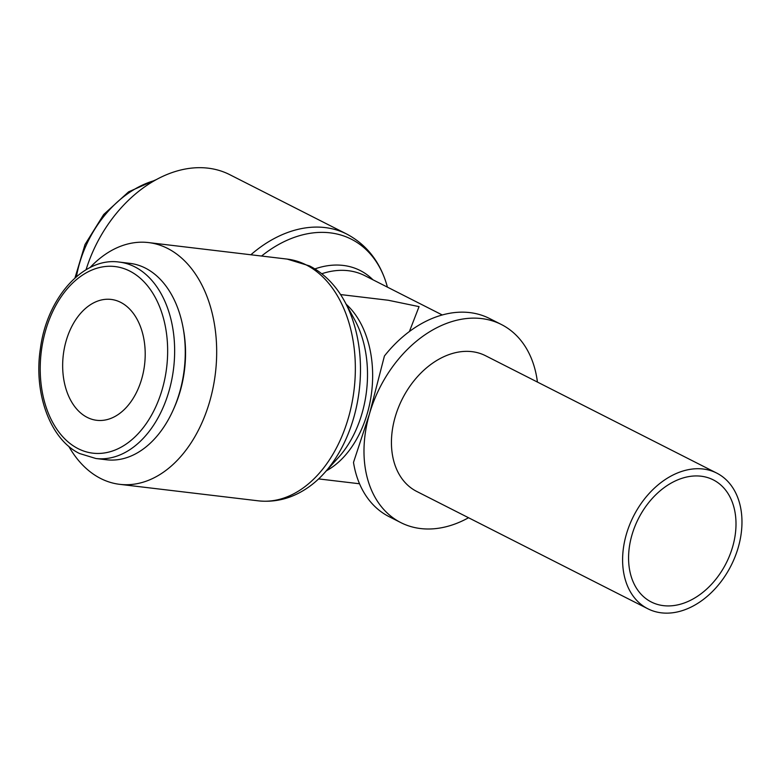 <?xml version="1.0" encoding="UTF-8"?>
<svg xmlns="http://www.w3.org/2000/svg" width="781" height="781" viewBox="0 0 781 781"><rect width="100%" height="100%" fill="white"/><g stroke="black" fill="none" stroke-linecap="round" stroke-linejoin="round"><path stroke-width="1.17" d="M261.557 256.041A119.239 85.695 -63.1 0 1 330.168 232.845A119.239 85.695 -63.1 0 1 386.331 283.357A119.239 85.695 -63.1 0 1 387.405 287.135M314.88 268.928A95.311 68.494 -63.1 0 1 343.22 265.433A95.311 68.494 -63.1 0 1 372.928 279.774M68.748 446.312A121.729 81.859 -83.2 0 0 119.737 484.337A121.729 81.859 -83.2 0 0 209.611 401.776A121.729 81.859 -83.2 0 0 148.517 242.579A121.729 81.859 -83.2 0 0 90.03 267.571M287.193 259.097A121.729 81.859 -83.2 0 1 306.22 264.925A121.729 81.859 -83.2 0 1 348.277 418.294A121.729 81.859 -83.2 0 1 258.404 500.846C276.513 502.71 293.51 497.946 309.383 486.563A119.239 80.189 -83.2 0 0 324.086 473.325L338.427 457.52A95.311 64.091 -83.2 0 0 361.974 413.559A95.311 64.091 -83.2 0 0 354.799 320.005L344.577 301.281A119.239 80.189 -83.2 0 0 333.389 284.948C326.448 276.855 318.492 270.509 309.53 265.911L287.193 259.097L148.517 242.579M324.086 473.325A119.239 80.189 -83.2 0 0 353.559 418.323A119.239 80.189 -83.2 0 0 344.577 301.281M95.878 458.506L106.499 459.775A98.904 66.512 -83.2 0 0 173.314 409.722A98.904 66.512 -83.2 0 0 179.523 392.697A98.904 66.512 -83.2 0 0 183.086 327.688A98.904 66.512 -83.2 0 0 129.89 263.353L119.259 262.084A98.904 66.512 -83.2 0 1 134.722 266.819A98.904 66.512 -83.2 0 1 168.901 391.427A98.904 66.512 -83.2 0 1 95.878 458.506L79.525 453.507C50.101 439.361 33.339 392.999 40.446 348.258C47.075 297.639 83.528 256.754 119.259 262.084M173.314 409.722L174.192 407.75A93.964 63.183 -83.2 0 0 180.089 391.574A93.964 63.183 -83.2 0 0 183.476 329.816L183.086 327.688M738.201 547.588A76.079 54.67 116.9 0 0 716.724 473.091A76.079 54.67 116.9 0 0 626.372 534.272A76.079 54.67 116.9 0 0 647.849 608.77A76.079 54.67 116.9 0 0 738.201 547.588M647.849 608.77L416.683 491.415A76.079 54.67 -63.1 0 1 395.206 416.917A76.079 54.67 -63.1 0 1 485.567 355.736L716.724 473.091M631.966 534.936A68.474 49.203 -63.1 0 1 713.287 479.876A68.474 49.203 -63.1 0 1 732.607 546.925A68.474 49.203 -63.1 0 1 651.286 601.985A68.474 49.203 -63.1 0 1 631.966 534.936M87.218 417.386A60.869 40.934 96.8 0 1 64.452 347.779A60.869 40.934 96.8 0 1 111.127 299.426A60.869 40.934 96.8 0 1 120.645 302.335A60.869 40.934 96.8 0 1 143.411 371.951A60.869 40.934 96.8 0 1 96.737 420.305A60.869 40.934 96.8 0 1 87.218 417.386M400.838 522.616L389.045 516.632A111.078 79.828 -63.1 0 1 353.5 462.411L369.491 413.852L384.418 355.999A111.078 79.828 -63.1 0 1 489.609 318.541L501.412 324.525A111.078 79.828 116.9 0 0 369.491 413.852A111.078 79.828 116.9 0 0 400.838 522.616A111.078 79.828 116.9 0 0 468.541 517.744M537.426 382.065A111.078 79.828 116.9 0 0 501.412 324.525M409.4 331.525L419.055 306.63L388.225 300.246L340.575 294.564M86.056 269.757A121.729 87.482 -63.1 0 1 229.78 174.68L346.774 234.075A121.729 87.482 -63.1 0 0 325.091 227.574A121.729 87.482 -63.1 0 0 250.847 254.772M321.752 273.75A92.822 66.697 -63.1 0 1 348.297 270.704A92.822 66.697 -63.1 0 1 364.825 275.664L442.251 314.968M326.399 470.777A92.822 62.421 -83.2 0 0 367.255 413.588A92.822 62.421 -83.2 0 0 346.227 304.297M78.129 448.665A93.964 63.183 -83.2 0 0 162.194 389.446A93.964 63.183 -83.2 0 0 129.734 271.056A93.964 63.183 -83.2 0 0 45.669 330.285A93.964 63.183 -83.2 0 0 78.129 448.665M76.431 276.689A98.904 71.081 -63.1 0 1 79.574 263.197A98.904 71.081 -63.1 0 1 154.687 180.528M386.331 283.357C379.283 260.776 366.094 244.355 346.774 234.075M258.404 500.846L119.737 484.337M74.956 277.977L85.031 244.492L103.697 214.502L128.592 191.853L156.59 179.474M359.533 483.771L318.628 478.909"/></g></svg>
